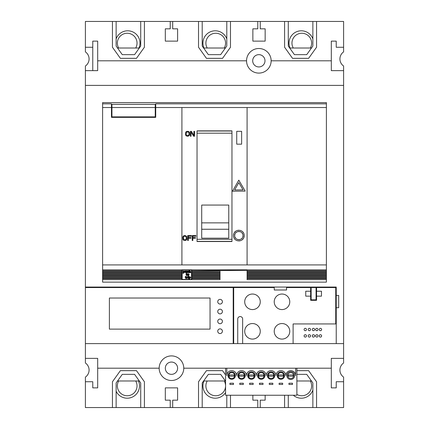 <?xml version="1.0" encoding="UTF-8"?>
<svg xmlns="http://www.w3.org/2000/svg" width="429" height="429" viewBox="0 0 429 429"><rect width="100%" height="100%" fill="white"/><g stroke="black" fill="none" stroke-linecap="round" stroke-linejoin="round"><path stroke-width="0.64" d="M186.872 238.83L186.567 239.773L186.872 238.83L186.567 236.32L185.237 235.585L183.902 235.693L183.081 236.32L182.775 237.258L183.081 239.773L182.775 238.83M183.494 240.192L183.081 239.773L183.494 240.192M186.159 240.192L186.567 239.773L186.159 240.192M183.392 237.258L184.003 236.32L183.392 237.258L183.698 239.564L185.644 239.773L186.159 239.248L186.261 237.258L185.644 236.32L184.416 236.213L185.237 236.213M247.083 264.913L247.083 107.523L326.394 107.523L326.394 103.834L155.722 103.834L155.722 107.523L181.917 107.523L181.917 264.913L102.606 264.913L102.606 269.83L326.394 269.83L326.394 264.913L181.917 264.913M181.917 107.523L247.083 107.523M231.96 130.861L197.04 130.861L197.04 241.527L231.96 241.527L231.96 130.861M185.516 133.001L185.618 135.092L186.229 135.934L187.972 136.245L189.307 135.516L189.613 134.572L189.307 132.062L188.487 131.43L187.151 131.328L186.229 131.644L185.618 132.481L186.642 131.43M190.433 136.245L191.044 136.245L191.044 131.955L193.608 136.245L194.53 136.245L194.53 131.328L193.913 131.328L193.913 135.516L191.355 131.328L190.433 131.328L190.433 136.245M183.902 240.401L185.746 240.401M187.693 240.503L188.31 240.503L188.31 238.202L190.975 238.202L190.975 237.575L188.31 237.575L188.31 236.213L191.382 236.213L191.382 235.585L187.693 235.585L187.693 240.503M192.203 240.503L192.819 240.503L192.819 238.202L195.479 238.202L195.479 237.575L192.819 237.575L192.819 236.213L195.892 236.213L195.892 235.585L192.203 235.585L192.203 240.503M233.676 237.06L233.467 235.585C233.548 242.728 244.235 242.53 244.219 235.585C244.144 228.442 233.446 228.646 233.467 235.585L233.832 233.644M241.64 131.328L236.722 131.328L236.722 144.171L241.64 144.171L241.64 131.328M232.523 191.184L245.211 191.103L238.797 180.153L232.523 191.184M155.722 107.523L155.722 117.358L111.46 117.358L111.46 103.834L102.606 103.834L102.606 102.606L326.394 102.606L326.394 103.834M155.234 107.55L155.722 107.55M111.46 107.55L111.948 107.55M102.606 103.834L102.606 107.523L111.46 107.523M102.606 107.523L102.606 264.913M191.752 278.684L220.034 278.684L220.034 279.67L191.752 279.67L191.752 269.83M191.752 279.67L102.606 279.67L102.606 282.126L326.394 282.126L326.394 279.67L247.083 279.67L247.083 278.684L326.394 278.684L326.394 278.196L247.083 278.196L247.083 277.209L326.394 277.209L326.394 276.721L247.083 276.721L247.083 275.734L326.394 275.734L326.394 275.241L247.083 275.241L247.083 274.26L326.394 274.26L326.394 273.766L247.083 273.766L247.083 272.785L326.394 272.785L326.394 272.292L247.083 272.292L247.083 271.31L326.394 271.31L326.394 270.817L247.083 270.817L247.083 270.324L191.752 270.817M191.752 277.209L220.034 277.209L220.034 278.196L191.752 278.196M191.752 275.734L220.034 275.734L220.034 276.721L191.752 276.721M191.752 274.26L220.034 274.26L220.034 275.241L191.752 275.241M191.752 272.785L220.034 272.785L220.034 273.766L191.752 273.766M191.752 271.31L220.034 271.31L220.034 272.292L191.752 272.292M326.394 270.817L326.394 269.83M326.394 279.67L326.394 278.684M326.394 278.196L326.394 277.209M326.394 276.721L326.394 275.734M326.394 275.241L326.394 274.26M326.394 273.766L326.394 272.785M326.394 272.292L326.394 271.31M326.394 264.913L326.394 107.523M111.948 107.523L111.948 116.87L155.234 116.87L155.234 107.523L111.948 107.523L111.948 104.327L155.234 104.327L155.234 107.523M102.606 269.83L102.606 279.67M181.917 279.67L181.917 269.83M102.606 278.684L181.917 278.684M102.606 271.31L181.917 271.31M181.917 270.817L102.606 270.817M181.917 272.292L102.606 272.292M102.606 272.785L181.917 272.785M181.917 273.766L102.606 273.766M102.606 274.26L181.917 274.26M181.917 275.241L102.606 275.241M102.606 275.734L181.917 275.734M181.917 276.721L102.606 276.721M102.606 277.209L181.917 277.209M181.917 278.196L102.606 278.196M182.159 279.424L191.506 279.424L191.506 270.077L182.159 270.077L182.159 279.424M183.027 271.278L183.027 273.337L183.515 273.337L183.515 272.495L184.567 272.506L184.776 271.809L184.577 271.192L183.51 271.241A1.877 1.877 0 0 0 183.489 271.01L183.011 271.01A2.713 2.713 0 0 1 183.027 271.278A2.713 2.713 0 0 0 183.011 271.01L183.489 271.01M186.781 272.71L186.771 271.01L186.283 271.01L185.929 272.436L185.623 271.01L185.135 271.01L185.135 272.066L185.736 272.764L186.277 272.479A1.501 1.501 0 0 0 186.304 272.71L186.781 272.71M188.615 271.482L187.634 271.434L188.626 271.938L188.465 272.603L187.312 272.613L187.135 272.174L188.213 272.243L187.312 271.809L187.366 271.101L188.277 271.005L188.615 271.482M190.68 271.605L190.68 272.71L190.192 272.71L189.886 271.284L189.532 272.71L189.044 272.71L189.044 270.249L189.532 270.249L189.532 271.241L190.074 270.956L190.68 271.605M187.151 275.171L187.151 275.493L186.331 275.402L186.202 274.104L185.854 274.104L186.69 273.262L186.69 273.772L187.151 273.772L187.151 274.104L186.69 274.104L186.942 275.198A0.896 0.896 0 0 0 187.151 275.171M188.24 273.723L187.58 273.959L187.344 274.614L187.58 275.284L188.234 275.525L188.894 275.284L189.13 274.614L188.889 273.965L188.24 273.723M186.39 278.126L186.39 278.448L185.569 278.362L185.435 277.059L185.087 277.059L185.923 276.222L185.923 276.726L186.39 276.726L186.39 277.059L185.923 277.059L186.181 278.158A0.896 0.896 0 0 0 186.39 278.126M187.795 276.732L187.795 277.096A1.555 1.555 0 0 0 187.639 277.075L187.253 277.198L187.141 278.432L186.653 278.432L186.642 276.726L187.141 277.048L187.607 276.705A0.783 0.783 0 0 1 187.795 276.732M188.535 275.97L188.535 276.389L188.047 276.389L188.047 275.97L188.535 275.97M188.535 276.726L188.535 278.432L188.047 278.432L188.047 276.726L188.535 276.726M188.969 277L188.969 279.059L189.457 279.059L189.457 278.217L190.514 278.228L190.723 277.531L189.999 276.678L189.452 276.962A1.877 1.877 0 0 0 189.43 276.726L188.958 276.726A2.713 2.713 0 0 1 188.969 277A2.713 2.713 0 0 0 188.958 276.726L189.43 276.726M183.902 272.436L183.499 271.879L183.912 271.284L184.282 271.852L183.902 272.436M188.24 275.198L187.843 274.603L188.24 274.051L188.631 274.608L188.24 275.198M189.843 278.158L189.441 277.601L189.854 277.005L190.224 277.574L189.843 278.158M343.608 70.635L331.311 70.635L331.311 41.125L336.234 41.125L336.234 47.27L343.608 47.27L343.608 51.888A8.607 8.607 0 0 0 343.608 66.018L343.608 85.392L85.392 85.392L85.392 287.049L336.234 287.049L336.234 295.425L338.69 295.425L338.69 307.722L336.234 307.722L336.234 343.608L293.109 343.608L293.109 323.938L336.234 323.938M343.608 85.392L343.608 343.608L336.234 343.608M343.608 343.608L343.608 362.982A8.607 8.607 0 0 0 343.608 377.112L343.608 407.55L312.87 407.55L312.87 382.958L306.719 374.351L296.884 374.351M284.588 21.45L284.588 47.222L292.524 58.339L308.617 58.339L316.559 47.222L316.559 21.45L312.87 21.45L312.87 46.042L306.719 54.649L294.423 54.649L288.277 46.042L288.277 21.45L226.796 21.45L226.796 46.042L220.645 54.649L208.355 54.649L202.204 46.042L202.204 21.45L116.13 21.45L116.13 46.042L122.281 54.649L134.577 54.649L140.723 46.042L140.723 21.45M288.277 21.45L312.87 21.45M316.559 21.45L343.608 21.45L343.608 47.27M85.392 85.392L85.392 70.635L97.689 70.635L97.689 41.125L92.766 41.125L92.766 47.27L85.392 47.27L85.392 21.45L116.13 21.45M202.204 21.45L226.796 21.45M198.514 21.45L198.514 47.222L206.451 58.339L222.549 58.339L230.486 47.222L230.486 21.45M271.139 60.8A12.296 12.296 0 0 0 258.843 48.504A12.296 12.296 0 0 0 246.546 60.8A12.296 12.296 0 0 0 258.843 73.096A12.296 12.296 0 0 0 271.139 60.8L331.311 60.8M144.412 21.45L144.412 47.222L136.476 58.339L120.383 58.339L112.441 47.222L112.441 21.45M172.694 21.45L172.694 28.829L177.611 28.829L177.611 41.125L165.315 41.125L165.315 28.829L170.233 28.829L170.233 21.45M260.242 21.45L260.242 28.829L265.16 28.829L265.16 41.125L252.863 41.125L252.863 28.829L257.781 28.829L257.781 21.45M97.689 60.8L246.546 60.8M85.392 287.049L85.392 287.537L233.199 287.537L233.199 343.608L85.392 343.608L85.392 287.537M343.608 358.365L331.311 358.365L331.311 368.2L183.762 368.2A12.296 12.296 0 0 0 171.466 355.904A12.296 12.296 0 0 0 159.17 368.2L97.689 368.2L97.689 358.365L85.392 358.365L85.392 343.608M85.392 358.365L85.392 362.982A8.607 8.607 0 0 1 85.392 377.112L85.392 407.55L116.13 407.55L116.13 382.958L122.281 374.351L134.577 374.351L140.723 382.958L140.723 407.55L226.796 407.55L226.796 395.254M85.392 70.635L85.392 66.018A8.607 8.607 0 0 0 85.392 51.888L85.392 47.27M237.73 343.608L242.648 343.608L242.648 319.015A2.461 2.461 0 0 0 240.186 316.559A2.461 2.461 0 0 0 237.73 319.015L237.73 343.608L233.199 343.608M336.234 307.722L336.234 295.425M311.148 287.537L316.066 287.537L316.066 299.833L311.148 299.833L311.148 287.537M293.109 343.608L242.648 343.608M331.311 368.2L331.311 387.875L336.234 387.875L336.234 381.73L343.608 381.73M92.766 70.635L92.766 47.27M117.535 48.01L139.318 48.01M138.958 48.01A12.296 12.296 0 0 0 127.686 30.797A12.296 12.296 0 0 0 116.13 38.894M135.714 48.01A9.835 9.835 0 0 0 127.198 33.253A9.835 9.835 0 0 0 118.677 48.01M264.993 60.8A6.145 6.145 0 0 0 258.843 54.649A6.145 6.145 0 0 0 252.697 60.8A6.145 6.145 0 0 0 258.843 66.945A6.145 6.145 0 0 0 264.993 60.8M97.689 368.2L97.689 387.875L92.766 387.875L92.766 381.73L85.392 381.73M226.796 368.2L226.796 375.579A4.917 4.917 0 0 1 231.714 370.661A4.917 4.917 0 0 1 236.631 375.579A4.917 4.917 0 0 1 241.554 370.661A4.917 4.917 0 0 1 246.471 375.579A4.917 4.917 0 0 1 251.389 370.661A4.917 4.917 0 0 1 256.306 375.579A4.917 4.917 0 0 1 261.223 370.661A4.917 4.917 0 0 1 266.146 375.579A4.917 4.917 0 0 1 271.064 370.661A4.917 4.917 0 0 1 275.981 375.579A4.917 4.917 0 0 1 280.898 370.661A4.917 4.917 0 0 1 285.816 375.579A4.917 4.917 0 0 1 290.739 370.661A4.917 4.917 0 0 1 295.656 375.579L295.656 368.2M225.568 368.2L225.568 395.254L296.884 395.254L296.884 368.2M241.554 371.889A3.689 3.689 0 0 0 237.864 375.579A3.689 3.689 0 0 0 241.554 379.268A3.689 3.689 0 0 0 245.238 375.579A3.689 3.689 0 0 0 241.554 371.889M251.389 371.889A3.689 3.689 0 0 0 247.699 375.579A3.689 3.689 0 0 0 251.389 379.268A3.689 3.689 0 0 0 255.078 375.579A3.689 3.689 0 0 0 251.389 371.889M261.223 371.889A3.689 3.689 0 0 0 257.534 375.579A3.689 3.689 0 0 0 261.223 379.268A3.689 3.689 0 0 0 264.913 375.579A3.689 3.689 0 0 0 261.223 371.889M271.064 371.889A3.689 3.689 0 0 0 267.374 375.579A3.689 3.689 0 0 0 271.064 379.268A3.689 3.689 0 0 0 274.753 375.579A3.689 3.689 0 0 0 271.064 371.889M280.898 371.889A3.689 3.689 0 0 0 277.209 375.579A3.689 3.689 0 0 0 280.898 379.268A3.689 3.689 0 0 0 284.588 375.579A3.689 3.689 0 0 0 280.898 371.889M290.739 371.691A3.888 3.888 0 0 0 286.845 375.579A3.888 3.888 0 0 0 290.739 379.467A3.888 3.888 0 0 0 294.626 375.579A3.888 3.888 0 0 0 290.739 371.691M233.494 384.454L229.939 384.454L229.939 383.226L233.494 383.226L233.494 384.454M243.329 383.226L243.329 384.454L239.773 384.454L239.773 383.226L243.329 383.226M263.004 383.226L263.004 384.454L259.448 384.454L259.448 383.226L263.004 383.226M253.164 384.454L249.608 384.454L249.608 383.226L253.164 383.226L253.164 384.454M292.514 384.454L288.958 384.454L288.958 383.226L292.514 383.226L292.514 384.454M272.839 384.454L269.283 384.454L269.283 383.226L272.839 383.226L272.839 384.454M282.679 383.226L282.679 384.454L279.123 384.454L279.123 383.226L282.679 383.226M231.714 371.889A3.689 3.689 0 0 0 228.024 375.579A3.689 3.689 0 0 0 231.714 379.268A3.689 3.689 0 0 0 235.403 375.579A3.689 3.689 0 0 0 231.714 371.889M225.568 374.887L222.549 370.661L206.451 370.661L198.514 381.778L198.514 407.55M230.486 395.254L230.486 407.55L226.796 407.55M284.588 395.254L284.588 407.55L257.781 407.55L257.781 400.171L252.863 400.171L252.863 395.254M257.781 407.55L230.486 407.55M265.16 395.254L265.16 400.171L260.242 400.171L260.242 407.55M296.884 370.661L308.617 370.661L316.559 381.778L316.559 407.55M288.277 395.254L288.277 407.55L312.87 407.55M288.277 407.55L284.588 407.55M172.694 407.55L172.694 400.171L177.611 400.171L177.611 387.875L165.315 387.875L165.315 400.171L170.233 400.171L170.233 407.55M112.441 407.55L112.441 381.778L120.383 370.661L136.476 370.661L144.412 381.778L144.412 407.55M159.17 368.2A12.296 12.296 0 0 0 171.466 380.496A12.296 12.296 0 0 0 183.762 368.2M225.568 381.236L220.645 374.351L208.355 374.351L202.204 382.958L202.204 407.55M225.391 380.99L203.609 380.99M203.968 380.99A12.296 12.296 0 0 0 215.24 398.203A12.296 12.296 0 0 0 225.568 392.578M207.212 380.99A9.835 9.835 0 0 0 215.728 395.747A9.835 9.835 0 0 0 224.249 380.99M117.535 380.99L139.318 380.99M118.677 380.99A9.835 9.835 0 0 0 127.198 395.747A9.835 9.835 0 0 0 135.714 380.99M140.723 407.55L116.13 407.55M116.13 391.269A12.296 12.296 0 0 0 127.198 398.203A12.296 12.296 0 0 0 138.465 380.99M177.611 368.2A6.145 6.145 0 0 0 171.466 362.055A6.145 6.145 0 0 0 165.315 368.2A6.145 6.145 0 0 0 171.466 374.351A6.145 6.145 0 0 0 177.611 368.2M311.465 380.99L296.884 380.99M293.318 395.254A12.296 12.296 0 0 0 312.87 390.106M296.884 394.428A9.835 9.835 0 0 0 310.323 380.99M241.554 378.539A2.96 2.96 0 0 1 238.594 375.579A2.96 2.96 0 0 1 241.554 372.619A2.96 2.96 0 0 1 244.514 375.579A2.96 2.96 0 0 1 241.554 378.539M244.01 376.201L239.092 376.201L239.092 374.957L244.01 374.957L244.01 376.201M251.389 378.539A2.96 2.96 0 0 1 248.429 375.579A2.96 2.96 0 0 1 251.389 372.619A2.96 2.96 0 0 1 254.349 375.579A2.96 2.96 0 0 1 251.389 378.539M253.85 376.201L248.927 376.201L248.927 374.957L253.85 374.957L253.85 376.201M261.223 378.539A2.96 2.96 0 0 1 258.263 375.579A2.96 2.96 0 0 1 261.223 372.619A2.96 2.96 0 0 1 264.184 375.579A2.96 2.96 0 0 1 261.223 378.539M263.685 376.201L258.767 376.201L258.767 374.957L263.685 374.957L263.685 376.201M271.064 378.539A2.96 2.96 0 0 1 268.104 375.579A2.96 2.96 0 0 1 271.064 372.619A2.96 2.96 0 0 1 274.024 375.579A2.96 2.96 0 0 1 271.064 378.539M273.52 376.201L268.602 376.201L268.602 374.957L273.52 374.957L273.52 376.201M280.898 378.539A2.96 2.96 0 0 1 277.938 375.579A2.96 2.96 0 0 1 280.898 372.619A2.96 2.96 0 0 1 283.859 375.579A2.96 2.96 0 0 1 280.898 378.539M283.36 376.201L278.442 376.201L278.442 374.957L283.36 374.957L283.36 376.201M290.739 378.539A2.96 2.96 0 0 1 287.779 375.579A2.96 2.96 0 0 1 290.739 372.619A2.96 2.96 0 0 1 293.699 375.579A2.96 2.96 0 0 1 290.739 378.539M293.195 376.201L288.277 376.201L288.277 374.957L293.195 374.957L293.195 376.201M231.714 378.539A2.96 2.96 0 0 1 228.754 375.579A2.96 2.96 0 0 1 231.714 372.619A2.96 2.96 0 0 1 234.674 375.579A2.96 2.96 0 0 1 231.714 378.539M234.175 376.201L229.258 376.201L229.258 374.957L234.175 374.957L234.175 376.201M304.097 329.515A1.185 1.185 0 0 1 305.287 328.33A1.185 1.185 0 0 1 306.472 329.515A1.185 1.185 0 0 1 305.287 330.705A1.185 1.185 0 0 1 304.097 329.515M304.097 335.907A1.185 1.185 0 0 1 305.287 334.717A1.185 1.185 0 0 1 306.472 335.907A1.185 1.185 0 0 1 305.287 337.092A1.185 1.185 0 0 1 304.097 335.907M308.178 329.515A1.185 1.185 0 0 1 309.363 328.33A1.185 1.185 0 0 1 310.548 329.515A1.185 1.185 0 0 1 309.363 330.705A1.185 1.185 0 0 1 308.178 329.515M312.253 329.515A1.185 1.185 0 0 1 313.438 328.33A1.185 1.185 0 0 1 314.629 329.515A1.185 1.185 0 0 1 313.438 330.705A1.185 1.185 0 0 1 312.253 329.515M315.653 329.515A1.185 1.185 0 0 1 316.838 328.33A1.185 1.185 0 0 1 318.023 329.515A1.185 1.185 0 0 1 316.838 330.705A1.185 1.185 0 0 1 315.653 329.515M319.256 329.515A1.185 1.185 0 0 1 320.442 328.33A1.185 1.185 0 0 1 321.627 329.515A1.185 1.185 0 0 1 320.442 330.705A1.185 1.185 0 0 1 319.256 329.515M308.178 335.907A1.185 1.185 0 0 1 309.363 334.717A1.185 1.185 0 0 1 310.548 335.907A1.185 1.185 0 0 1 309.363 337.092A1.185 1.185 0 0 1 308.178 335.907M312.253 335.907A1.185 1.185 0 0 1 313.438 334.717A1.185 1.185 0 0 1 314.629 335.907A1.185 1.185 0 0 1 313.438 337.092A1.185 1.185 0 0 1 312.253 335.907M315.653 335.907A1.185 1.185 0 0 1 316.838 334.717A1.185 1.185 0 0 1 318.023 335.907A1.185 1.185 0 0 1 316.838 337.092A1.185 1.185 0 0 1 315.653 335.907M319.256 335.907A1.185 1.185 0 0 1 320.442 334.717A1.185 1.185 0 0 1 321.627 335.907A1.185 1.185 0 0 1 320.442 337.092A1.185 1.185 0 0 1 319.256 335.907M109.39 298.021L109.39 329.118L210.044 329.118L210.044 298.021L109.39 298.021M217.739 301.705A2.333 2.333 0 0 0 220.072 304.038A2.333 2.333 0 0 0 222.404 301.705A2.333 2.333 0 0 0 220.072 299.372A2.333 2.333 0 0 0 217.739 301.705M217.739 311.54A2.333 2.333 0 0 0 220.072 313.872A2.333 2.333 0 0 0 222.404 311.54A2.333 2.333 0 0 0 220.072 309.207A2.333 2.333 0 0 0 217.739 311.54M217.739 321.38A2.333 2.333 0 0 0 220.072 323.713A2.333 2.333 0 0 0 222.404 321.38A2.333 2.333 0 0 0 220.072 319.047A2.333 2.333 0 0 0 217.739 321.38M217.739 331.215A2.333 2.333 0 0 0 220.072 333.548A2.333 2.333 0 0 0 222.404 331.215A2.333 2.333 0 0 0 220.072 328.882A2.333 2.333 0 0 0 217.739 331.215M316.559 296.144L316.559 291.227L321.477 291.227L321.477 296.144L316.559 296.144L316.559 300.327L310.655 300.327L310.655 296.144L305.738 296.144L305.738 291.227L310.655 291.227L310.655 287.537L286.556 287.537L286.556 289.999L274.26 289.999L274.26 287.537L233.692 287.537L233.692 343.608M316.559 291.227L316.559 287.537L335.741 287.537L335.741 323.938M281.998 339.087A7.77 7.77 0 0 0 289.768 331.311A7.77 7.77 0 0 0 281.998 323.541A7.77 7.77 0 0 0 274.222 331.311A7.77 7.77 0 0 0 281.998 339.087M252.483 309.572A7.77 7.77 0 0 0 260.258 301.801A7.77 7.77 0 0 0 252.483 294.031A7.77 7.77 0 0 0 244.712 301.801A7.77 7.77 0 0 0 252.483 309.572M281.998 309.572A7.77 7.77 0 0 0 289.768 301.801A7.77 7.77 0 0 0 281.998 294.031A7.77 7.77 0 0 0 274.222 301.801A7.77 7.77 0 0 0 281.998 309.572M252.483 339.087A7.77 7.77 0 0 0 260.258 331.311A7.77 7.77 0 0 0 252.483 323.541A7.77 7.77 0 0 0 244.712 331.311A7.77 7.77 0 0 0 252.483 339.087M310.655 296.144L310.655 291.227M225.391 48.01L203.609 48.01M224.249 48.01A9.835 9.835 0 0 0 215.728 33.253A9.835 9.835 0 0 0 207.212 48.01M226.796 38.894A12.296 12.296 0 0 0 215.24 30.797A12.296 12.296 0 0 0 203.968 48.01M311.465 48.01L289.682 48.01M312.87 38.894A12.296 12.296 0 0 0 301.314 30.797A12.296 12.296 0 0 0 290.042 48.01M310.323 48.01A9.835 9.835 0 0 0 301.801 33.253A9.835 9.835 0 0 0 293.286 48.01M231.96 131.011L197.04 131.011M197.04 241.382L231.96 241.382M231.96 239.291L197.04 239.291M231.96 133.188L197.04 133.188M228.764 205.062L201.71 205.062L201.71 238.197L228.764 238.197L228.764 205.062M201.71 229.252L228.764 229.252M189.613 133.001L189.307 132.062L188.487 131.43M188.996 134.572L188.385 135.516L188.996 134.572L188.996 133.001L188.69 132.271L187.972 131.955L186.433 132.271L186.127 134.572L186.744 135.516L186.127 134.572M186.744 135.516L188.385 135.516M193.913 135.516L191.355 131.328M234.518 232.395L235.65 231.263M237.13 230.491L238.696 230.212M240.272 230.405L241.742 231.054M242.959 232.127L243.275 232.545M244.015 234.105L244.219 235.585L243.86 237.521M243.173 238.771L242.047 239.908M240.556 240.68L238.996 240.959M237.414 240.766L235.95 240.117M234.733 239.05L234.411 238.621M242.744 234.175L241.983 232.877M240.91 231.987L239.838 231.558M239.184 231.451L237.956 231.537M236.738 232.014L235.623 232.979M234.904 234.293L234.701 235.585C234.454 230.239 243.27 230.234 242.991 235.585C243.232 240.932 234.422 240.937 234.701 235.585M234.947 236.996L235.709 238.293M236.787 239.184L237.854 239.613M238.513 239.72L239.736 239.634M240.948 239.157L242.069 238.197M242.787 236.878L242.991 235.585M234.384 187.913L238.797 180.153L243.345 187.913M243.077 189.886L241.918 187.913L243.077 189.886L234.647 189.94L235.8 187.913L234.647 189.94M235.8 187.913L238.814 182.615L241.918 187.913M185.644 236.32L186.261 237.258M184.003 236.32L184.416 236.213M201.71 222.86L228.764 222.86"/></g></svg>
